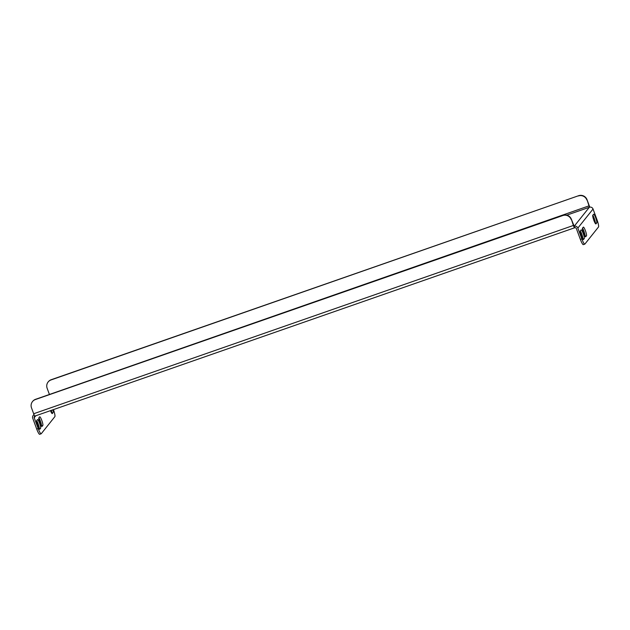 <?xml version="1.0" encoding="UTF-8"?>
<svg xmlns="http://www.w3.org/2000/svg" width="630" height="630" viewBox="0 0 630 630"><rect width="100%" height="100%" fill="white"/><g stroke="black" fill="none" stroke-linecap="round" stroke-linejoin="round"><path stroke-width="0.94" d="M583.419 244.566A6.591 1.079 -109.2 0 1 583.325 244.637A6.591 1.079 -109.2 0 1 580.364 239.4L581.837 238.888L577.852 228.06A2.898 2.843 -141.4 0 0 574.15 226.296L574.143 226.272M581.837 238.888A6.591 1.079 70.8 0 0 584.798 244.117A6.591 1.079 70.8 0 0 584.892 244.054L598.5 226.989A6.591 1.079 70.8 0 0 597.027 219.846L593.043 209.018L577.852 228.06M584.254 238.557L583.467 239.542A4.615 0.756 -109.2 0 1 583.396 239.597A4.615 0.756 -109.2 0 1 581.246 235.707A4.615 0.756 -109.2 0 1 580.293 230.934L581.088 229.942A4.615 0.756 -109.2 0 1 581.151 229.887A4.615 0.756 -109.2 0 1 583.301 233.777A4.615 0.756 -109.2 0 1 584.254 238.557L582.789 239.061A4.615 0.756 -109.2 0 0 582.23 235.486A4.615 0.756 -109.2 0 0 580.285 230.934M586.467 235.777L585.679 236.77A4.615 0.756 -109.2 0 1 585.616 236.817A4.615 0.756 -109.2 0 1 583.459 232.935A4.615 0.756 -109.2 0 1 582.506 228.155L583.301 227.162A4.615 0.756 -109.2 0 1 583.364 227.115A4.615 0.756 -109.2 0 1 585.522 230.997A4.615 0.756 -109.2 0 1 586.467 235.777L585.002 236.289A4.615 0.756 -109.2 0 0 584.443 232.706A4.615 0.756 -109.2 0 0 582.506 228.162M592.798 215.255L593.586 214.271A4.615 0.756 -109.2 0 1 593.649 214.216A4.615 0.756 -109.2 0 1 595.807 218.106A4.615 0.756 -109.2 0 1 596.76 222.878L595.964 223.87A4.615 0.756 -109.2 0 1 595.901 223.926A4.615 0.756 -109.2 0 1 593.744 220.035A4.615 0.756 -109.2 0 1 592.798 215.255A4.615 0.756 -109.2 0 1 594.728 219.815A4.615 0.756 -109.2 0 1 595.287 223.39M580.364 239.4L576.379 228.572A1.315 1.291 -141.4 0 0 574.694 227.769L574.15 226.296L589.349 207.254A2.898 2.843 38.6 0 1 593.043 209.018M39.777 434.227A6.591 1.079 -109.2 0 1 39.682 434.298A6.591 1.079 -109.2 0 1 36.721 429.062L38.194 428.55A6.591 1.079 70.8 0 0 41.155 433.779A6.591 1.079 70.8 0 0 41.249 433.716L54.857 416.651A6.591 1.079 70.8 0 0 53.432 409.618M34.075 414.745A2.898 2.843 -141.4 0 0 32.736 418.233L36.721 429.062M36.65 420.596A4.615 0.756 -109.2 0 1 38.587 425.148A4.615 0.756 -109.2 0 1 39.147 428.723L40.619 428.219A4.615 0.756 70.8 0 0 39.666 423.439A4.615 0.756 70.8 0 0 37.509 419.548A4.615 0.756 70.8 0 0 37.446 419.604L36.658 420.596A4.615 0.756 70.8 0 0 37.603 425.368A4.615 0.756 70.8 0 0 39.761 429.258A4.615 0.756 70.8 0 0 39.824 429.203L40.619 428.219M38.863 417.824A4.615 0.756 -109.2 0 1 40.808 422.368A4.615 0.756 -109.2 0 1 41.367 425.943L42.832 425.439A4.615 0.756 70.8 0 0 41.879 420.659A4.615 0.756 70.8 0 0 39.729 416.776A4.615 0.756 70.8 0 0 39.658 416.824L38.871 417.816A4.615 0.756 70.8 0 0 39.824 422.596A4.615 0.756 70.8 0 0 41.974 426.478A4.615 0.756 70.8 0 0 42.037 426.431L42.832 425.439M51.345 410.343A4.615 0.756 -109.2 0 1 51.652 413.052L53.117 412.54A4.615 0.756 70.8 0 0 52.818 409.831M34.989 416.06L34.981 416.052A2.898 0.472 -109.2 0 0 35.02 416.02L34.989 416.06A1.315 1.291 -141.4 0 0 34.209 417.722L38.194 428.55M50.471 410.65A4.615 0.756 70.8 0 0 52.258 413.587A4.615 0.756 70.8 0 0 52.329 413.532L53.117 412.54M589.688 207.152A2.898 0.472 70.8 0 0 589.207 205.624L587.034 199.718L589.019 205.86L49.423 394.474M566.787 215.153L589.31 207.294L589.019 205.86M49.305 394.152L47.132 388.245A6.591 6.465 -141.4 0 1 51.006 379.953L578.631 195.702A6.591 6.465 38.6 0 1 587.034 199.718M48.124 381.993L48.313 381.756A6.591 6.465 38.6 0 1 51.203 379.709L578.631 195.702M586.845 199.954A6.591 6.465 -141.4 0 0 578.442 195.946M574.166 226.272L571.402 219.319L573.387 225.461A2.898 0.472 70.8 0 0 574.686 227.761L34.981 416.052A2.898 0.472 -109.2 0 1 33.673 413.752L31.5 407.846A6.591 6.465 -141.4 0 1 32.484 401.593L32.673 401.357A6.591 6.465 38.6 0 1 35.563 399.31L35.374 399.546A6.591 6.465 -141.4 0 0 32.484 401.593M571.213 219.555A6.591 6.465 -141.4 0 0 562.81 215.539L35.374 399.546M562.81 215.539L35.563 399.31M562.999 215.302A6.591 6.465 38.6 0 1 571.402 219.319M34.209 417.722L35.76 415.776M573.387 225.461L33.673 413.752M595.295 223.39L596.76 222.878M33.169 415.485L33.965 414.493M39.682 434.298L41.155 433.779M584.798 244.117L583.325 244.637"/></g></svg>
